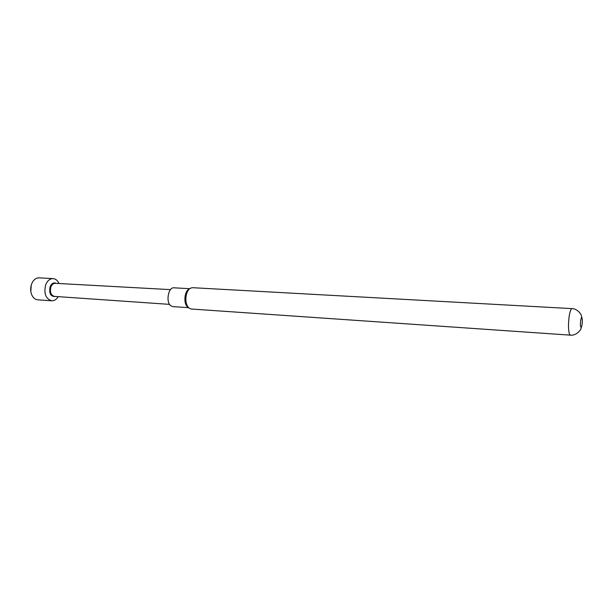 <?xml version="1.0" encoding="UTF-8"?>
<svg xmlns="http://www.w3.org/2000/svg" width="613" height="613" viewBox="0 0 613 613"><rect width="100%" height="100%" fill="white"/><g stroke="black" fill="none" stroke-linecap="round" stroke-linejoin="round"><path stroke-width="0.92" d="M582.028 318.009C581.139 315.166 579.768 324.698 580.741 327.051L581.499 327.013C582.365 324.078 582.557 321.097 582.051 318.07L582.028 318.009M582.051 318.07L580.955 314.423C576.994 308.354 571.967 308.554 572.021 308.623L192.459 287.689L190.49 288.164C188.804 289.121 187.509 290.991 186.613 293.765C185.118 299.964 185.885 304.722 188.904 308.04L191.133 309.006L570.374 335.15C576.902 336.024 581.806 328.231 580.787 329.005L581.499 327.013M188.482 307.672L172.797 306.607L170.766 305.741C165.617 302.048 168.33 286.976 173.962 287.811L189.693 288.692L188.98 289.167C184.337 291.252 183.341 303.749 187.57 306.883M30.826 291.558L31.225 285.191M59.04 283.52C57.653 280.493 55.668 278.854 53.086 278.608L39.086 277.85C36.32 277.812 34.06 279.367 32.282 282.509L31.608 284.018C30.374 287.528 30.359 290.976 31.547 294.355C32.918 297.688 34.979 299.512 37.722 299.818L51.714 300.791C54.304 300.868 56.473 299.489 58.227 296.654M55.522 296.47C50.733 296.822 48.917 293.596 50.074 286.784C51.63 283.329 53.714 282.195 56.335 283.375M53.086 278.608C49.845 278.639 47.37 280.716 45.669 284.846C43.684 293.527 45.699 298.837 51.714 300.791M169.586 304.37L54.434 296.393C50.902 295.236 49.714 292.11 50.879 286.999C51.875 284.562 53.331 283.336 55.247 283.313L170.498 289.627M572.021 308.623C570.91 308.806 569.96 311.412 569.155 316.446C568.182 324.231 568.282 330.108 569.446 334.07L570.374 335.15"/></g></svg>
